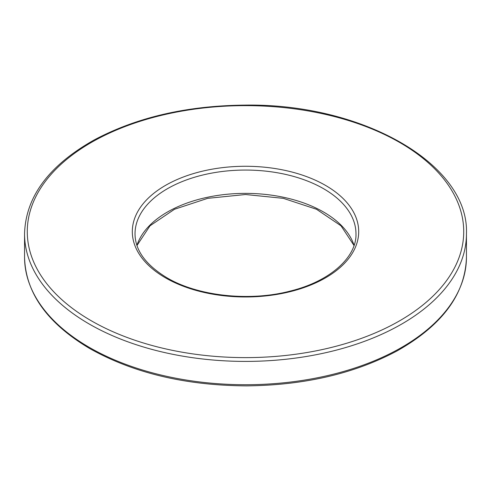 <?xml version="1.0" encoding="UTF-8"?>
<svg xmlns="http://www.w3.org/2000/svg" width="491" height="491" viewBox="0 0 491 491"><rect width="100%" height="100%" fill="white"/><g stroke="black" fill="none" stroke-linecap="round" stroke-linejoin="round"><path stroke-width="0.74" d="M89.264 347.358A220.95 127.562 0 0 0 330.056 375.014A220.95 127.562 0 0 0 466.45 257.155C465.37 294.177 442.176 325.465 396.881 351.016C354.416 373.639 304.365 385.257 246.728 385.871C185.899 385.545 133.601 373.129 89.828 348.604C47.259 323.33 25.501 292.845 24.55 257.155A220.95 127.562 0 0 0 89.264 347.358M136.934 245.353A110.475 63.781 180 0 1 245.5 193.374A110.475 63.781 180 0 1 354.066 245.353M89.264 324.042A220.95 127.562 180 0 1 24.55 233.845C25.63 196.823 48.824 165.535 94.119 139.984C136.584 117.361 186.635 105.743 244.273 105.129C362.72 103.012 469.421 164.344 466.45 233.845A220.95 127.562 180 0 1 330.056 351.697A220.95 127.562 180 0 1 89.264 324.042M91.185 320.715A218.231 125.997 0 0 0 456.292 264.232A218.231 125.997 0 0 0 189.017 109.923A218.231 125.997 0 0 0 91.185 320.715M165.461 277.832A113.194 65.352 180 0 1 216.206 168.499A113.194 65.352 180 0 1 354.84 248.538A113.194 65.352 180 0 1 165.461 277.832M355.975 233.845A110.475 63.781 0 0 0 245.5 170.058A110.475 63.781 0 0 0 135.025 233.845C135.111 250.25 145.71 264.864 166.817 277.697C197.781 296.116 249.575 301.812 290.402 291.028C330.768 281.159 356.804 256.658 355.975 233.845M136.983 245.5L149.982 225.823L174.477 209.276L207.675 198.339L245.5 194.522L283.325 198.339L316.523 209.276L341.018 225.823L354.017 245.5M466.45 257.155L466.45 233.845M24.55 257.155L24.55 233.845"/></g></svg>
